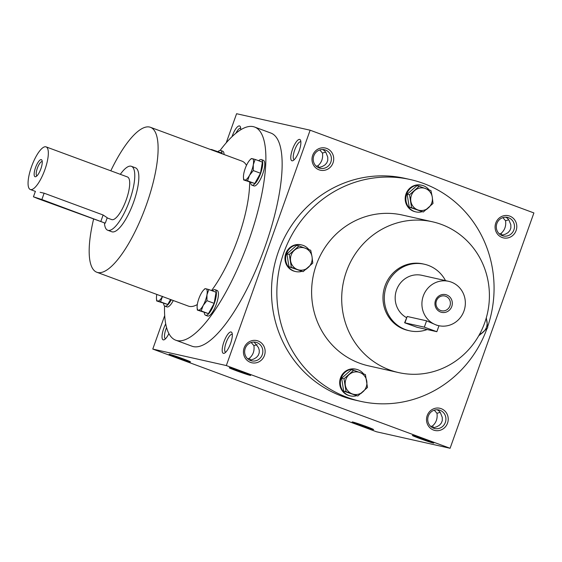 <?xml version="1.0" encoding="UTF-8"?>
<svg xmlns="http://www.w3.org/2000/svg" width="562" height="562" viewBox="0 0 562 562"><rect width="100%" height="100%" fill="white"/><g stroke="black" fill="none" stroke-linecap="round" stroke-linejoin="round"><path stroke-width="0.84" d="M445.504 280.614A34.092 32.505 102.6 0 0 424.345 264.224A34.092 32.505 102.6 0 0 386.375 286.213A34.092 32.505 102.6 0 0 409.424 330.758A34.092 32.505 102.6 0 0 427.141 329.557M448.602 281.309A22.726 21.672 102.6 0 0 423.291 295.97A22.726 21.672 102.6 0 0 438.655 325.665A22.726 21.672 102.6 0 0 464.774 308.229A22.726 21.672 102.6 0 0 448.602 281.309L421.858 275.317A22.726 21.672 102.6 0 0 396.547 289.971A22.726 21.672 102.6 0 0 406.459 317.6M404.619 322.771L417.144 327.316L436.857 331.692L424.331 327.154L404.619 322.771L407.197 316.469L426.586 320.818L436.8 325.236M435.494 300.48A9.09 8.669 102.6 0 0 445.062 312.402A9.09 8.669 102.6 0 0 450.338 297.579A9.09 8.669 102.6 0 0 435.494 300.48M436.421 300.888A7.552 7.201 102.6 0 0 441.528 310.758A7.552 7.201 102.6 0 0 450.204 304.962A7.552 7.201 102.6 0 0 444.83 296.019A7.552 7.201 102.6 0 0 436.421 300.888M481.205 333.821A13.636 13.003 102.6 0 0 482.034 333.133M486.306 317.783L487.725 327.808L479.281 335.373M479.576 334.264A11.366 10.833 102.6 0 0 483.179 332.135A11.366 10.833 102.6 0 0 486.994 321.436A11.366 10.833 102.6 0 0 486.102 318.492M429.073 189.879A13.636 13.003 102.6 0 0 421.872 185.284A13.636 13.003 102.6 0 0 406.207 195.752A13.636 13.003 102.6 0 0 415.908 211.902A13.636 13.003 102.6 0 0 422.083 211.719M426.495 209.478A13.636 13.003 102.6 0 0 427.317 208.79M421.872 185.284L421.205 185.137A13.636 13.003 102.6 0 0 405.532 195.597A13.636 13.003 102.6 0 0 415.241 211.748L415.908 211.902M419.203 186.261L416.828 185.727L407.148 194.255L409.206 207.118L423.327 211.993L411.588 207.652L409.522 194.782L419.203 186.261L430.949 190.602L432.276 197.1L433.014 203.472L423.327 211.993M407.148 194.255L409.522 194.782M409.206 207.118L411.588 207.652M432.276 197.1A11.366 10.833 102.6 0 0 425.378 188.495A11.366 10.833 102.6 0 0 414.658 190.588A11.366 10.833 102.6 0 0 410.85 201.287A11.366 10.833 102.6 0 0 417.756 209.893A11.366 10.833 102.6 0 0 428.469 207.8A11.366 10.833 102.6 0 0 432.276 197.1M308.833 249.549A13.636 13.003 102.6 0 0 301.639 244.955A13.636 13.003 102.6 0 0 285.967 255.415A13.636 13.003 102.6 0 0 295.675 271.565A13.636 13.003 102.6 0 0 301.85 271.383M306.262 269.142A13.636 13.003 102.6 0 0 307.084 268.453M301.639 244.955L300.972 244.8A13.636 13.003 102.6 0 0 285.299 255.26A13.636 13.003 102.6 0 0 295.008 271.418L295.675 271.565M298.97 245.924L296.596 245.39L286.915 253.919L288.973 266.788L303.094 271.657L291.355 267.315L289.29 254.453L298.97 245.924L310.716 250.266L312.043 256.764L312.781 263.135L303.094 271.657M286.915 253.919L289.29 254.453M288.973 266.788L291.355 267.315M312.043 256.764A11.366 10.833 102.6 0 0 305.138 248.158A11.366 10.833 102.6 0 0 294.425 250.252A11.366 10.833 102.6 0 0 290.617 260.951A11.366 10.833 102.6 0 0 297.523 269.556A11.366 10.833 102.6 0 0 308.236 267.463A11.366 10.833 102.6 0 0 312.043 256.764M363.551 373.885A13.636 13.003 102.6 0 0 356.357 369.29A13.636 13.003 102.6 0 0 340.684 379.75A13.636 13.003 102.6 0 0 350.386 395.901A13.636 13.003 102.6 0 0 356.561 395.718M360.973 393.484A13.636 13.003 102.6 0 0 361.802 392.796M356.357 369.29L355.683 369.143A13.636 13.003 102.6 0 0 340.017 379.603A13.636 13.003 102.6 0 0 349.719 395.753L350.386 395.901M353.681 370.26L351.306 369.726L341.626 378.254L343.691 391.124L357.811 395.999L346.066 391.658L344 378.788L353.681 370.26L365.426 374.601L367.492 387.471L357.811 395.999M341.626 378.254L344 378.788M343.691 391.124L346.066 391.658M366.761 381.106A11.366 10.833 102.6 0 0 359.856 372.501A11.366 10.833 102.6 0 0 349.142 374.587A11.366 10.833 102.6 0 0 345.335 385.286A11.366 10.833 102.6 0 0 352.233 393.892A11.366 10.833 102.6 0 0 362.947 391.798A11.366 10.833 102.6 0 0 366.761 381.106M163.619 303.522A13.636 4.074 -69.7 0 0 164.926 306.157A13.636 4.074 -69.7 0 0 171.27 299.778M164.926 306.157L166.956 306.908A13.636 4.074 -69.7 0 0 173.3 300.53M162.502 296.357L160.542 301.822L156.686 300.958L167.771 304.499L170.56 299.511M167.771 304.499L160.542 301.822M156.686 300.958L156.475 298.668A11.366 3.4 -69.7 0 0 157.704 301.056A11.366 3.4 -69.7 0 0 162.418 296.504M156.826 294.439A11.366 3.4 -69.7 0 0 156.714 295.057A11.366 3.4 -69.7 0 0 156.475 298.668M222.053 153.777A13.636 4.074 -69.7 0 0 220.711 150.468A13.636 4.074 -69.7 0 0 218.007 151.621M224.09 154.529A13.636 4.074 -69.7 0 0 222.742 151.22L220.711 150.468M221.618 153.616L221.723 152.99L211.656 149.555A11.366 3.4 -69.7 0 0 210.855 149.64M210.631 149.457L211.656 149.555A11.366 3.4 -69.7 0 1 212.457 150.23M250.61 182.531A13.636 4.074 -69.7 0 0 251.909 185.165A13.636 4.074 -69.7 0 0 260.466 173.791A13.636 4.074 -69.7 0 0 261.372 159.587A13.636 4.074 -69.7 0 0 258.668 160.739M251.909 185.165L253.947 185.917A13.636 4.074 -69.7 0 0 262.503 174.543A13.636 4.074 -69.7 0 0 263.402 160.339L261.372 159.587M243.676 179.966L254.762 183.507L260.501 173.244L262.384 162.109L255.155 159.439L253.3 164.666L253.272 170.567L249.493 175.365L247.533 180.831L243.676 179.966L243.465 177.676A11.366 3.4 -69.7 0 0 244.695 180.065A11.366 3.4 -69.7 0 0 249.493 175.365A11.366 3.4 -69.7 0 0 253.3 164.666A11.366 3.4 -69.7 0 0 252.31 158.667L255.155 159.439M254.762 183.507L247.533 180.831M260.501 173.244L253.272 170.567M250.083 159.777L251.291 158.575L252.31 158.667A11.366 3.4 -69.7 0 0 250.083 159.777A11.366 3.4 -69.7 0 0 247.512 163.366A11.366 3.4 -69.7 0 0 243.704 174.065A11.366 3.4 -69.7 0 0 243.465 177.676M204.28 312.641A13.636 4.074 -69.7 0 0 205.58 315.275A13.636 4.074 -69.7 0 0 214.136 303.894A13.636 4.074 -69.7 0 0 215.042 289.69A13.636 4.074 -69.7 0 0 212.338 290.849M205.58 315.275L207.617 316.027A13.636 4.074 -69.7 0 0 216.173 304.653A13.636 4.074 -69.7 0 0 217.072 290.442L215.042 289.69M197.346 310.076L208.432 313.617L214.171 303.347L216.054 292.219L208.825 289.549L206.971 294.776L206.942 300.677L203.163 305.475L201.203 310.941L197.346 310.076L197.136 307.786A11.366 3.4 -69.7 0 0 198.365 310.175A11.366 3.4 -69.7 0 0 203.163 305.475A11.366 3.4 -69.7 0 0 206.971 294.776A11.366 3.4 -69.7 0 0 205.98 288.777L208.825 289.549M208.432 313.617L201.203 310.941M214.171 303.347L206.942 300.677M203.753 289.887L204.961 288.678L205.98 288.777A11.366 3.4 -69.7 0 0 203.753 289.887A11.366 3.4 -69.7 0 0 201.182 293.476A11.366 3.4 -69.7 0 0 197.374 304.175A11.366 3.4 -69.7 0 0 197.136 307.786M104.434 223.009A34.092 10.193 -69.7 0 0 107.749 230.258A34.092 10.193 -69.7 0 0 129.134 201.814A34.092 10.193 -69.7 0 0 131.389 166.303A34.092 10.193 -69.7 0 0 120.324 174.325M107.152 217.923L111.69 219.594A22.726 6.793 -69.7 0 0 125.944 200.634A22.726 6.793 -69.7 0 0 127.455 176.96L46.084 146.879A22.726 6.793 -69.7 0 0 31.514 166.696A22.726 6.793 -69.7 0 0 30.32 189.513A22.726 6.793 -69.7 0 0 44.574 170.553A22.726 6.793 -69.7 0 0 46.084 146.879M40.113 192.295L44.124 193.195L103.12 215L107.216 217.726M35.525 167.595A9.09 2.719 -69.7 0 0 36.003 176.587A9.09 2.719 -69.7 0 0 40.752 169.141A9.09 2.719 -69.7 0 0 41.995 160.395A9.09 2.719 -69.7 0 0 35.525 167.595M37.858 198.625L105.284 223.17L41.869 199.531L33.439 196.791L37.858 198.625M42.241 161.638A7.552 2.262 -69.7 0 0 42.192 161.624A7.552 2.262 -69.7 0 0 37.352 168.207A7.552 2.262 -69.7 0 0 36.959 175.794A7.552 2.262 -69.7 0 0 37.001 175.808M294.27 159.671A9.519 2.845 110.3 0 1 294.179 159.643A9.519 2.845 110.3 0 1 294.811 149.731A9.519 2.845 110.3 0 1 300.775 141.786A9.519 2.845 110.3 0 1 300.867 141.828M316.273 166.233L317.959 165.748C321.668 162.495 323.171 158.273 322.469 153.075L325.672 152.077M319.279 167.666L317.959 165.748M322.686 149.506L324.85 151.009L326.03 152.752L327.751 157.142L327.772 160.374L326.796 162.854L324.984 164.919L322.483 166.415L318.528 167.715M319.757 149.942L322.469 153.075M505.765 217.192L507.627 218.393L509.116 220.437L510.837 224.821L510.858 228.06L509.874 230.532L508.069 232.598L505.568 234.094L501.606 235.401M502.365 235.345L501.044 233.427C504.753 230.174 506.257 225.952 505.554 220.754L508.758 219.756M499.351 233.911L501.044 233.427M502.842 217.627L505.554 220.754M240.691 128.333A9.519 2.845 -69.7 0 0 240.606 128.298A9.519 2.845 -69.7 0 0 235.942 133.194M247.702 358.795L249.388 358.303L250.715 360.228M254.115 342.068L258.443 347.555L259.279 350.245L259.208 352.936L258.225 355.409L256.413 357.474L253.919 358.97L249.957 360.277M249.388 358.303C253.104 355.051 254.607 350.828 253.905 345.63L257.108 344.632M251.186 342.504L253.905 345.63M225.706 352.233A9.519 2.845 110.3 0 1 225.608 352.205A9.519 2.845 110.3 0 1 226.24 342.286A9.519 2.845 110.3 0 1 232.211 334.348A9.519 2.845 110.3 0 1 232.303 334.39M430.787 426.474L432.473 425.989L433.801 427.907M437.201 409.747L439.365 411.251L440.545 412.993L442.266 417.383L442.294 420.615L441.311 423.095L439.498 425.16L436.997 426.656L433.042 427.956M432.473 425.989C436.182 422.736 437.686 418.514 436.983 413.316L440.187 412.318M434.271 410.183L436.983 413.316M166.563 327.534A9.519 2.845 -69.7 0 0 165.938 329.156A9.519 2.845 -69.7 0 0 165.432 338.71A9.519 2.845 -69.7 0 0 165.53 338.738M312.683 155.365A11.366 10.833 102.6 0 0 324.639 170.272A11.366 10.833 102.6 0 0 331.243 151.74A11.366 10.833 102.6 0 0 312.683 155.365M495.768 223.044A11.366 10.833 102.6 0 0 507.725 237.951A11.366 10.833 102.6 0 0 514.321 219.419A11.366 10.833 102.6 0 0 495.768 223.044M244.119 347.927A11.366 10.833 102.6 0 0 256.075 362.827A11.366 10.833 102.6 0 0 262.672 344.302A11.366 10.833 102.6 0 0 244.119 347.927M427.197 415.606A11.366 10.833 102.6 0 0 439.161 430.513A11.366 10.833 102.6 0 0 445.757 411.981A11.366 10.833 102.6 0 0 427.197 415.606M486.994 328.545A113.643 108.354 -77.4 0 1 360.6 401.331L355.247 400.13A113.643 108.354 -77.4 0 1 274.382 265.538A113.643 108.354 -77.4 0 1 404.977 178.358L410.323 179.559A113.643 108.354 -77.4 0 1 487.64 326.726M164.701 315.584L152.78 349.065L226.324 365.56L450.092 448.279L533.9 212.935L310.133 130.208L236.581 113.721L226.219 142.818M226.324 365.56L310.133 130.208M152.78 349.065L376.547 431.792L450.092 448.279M412.894 435.501A11.366 0.436 -160.4 0 0 412.375 435.438A11.366 0.436 -160.4 0 0 422.919 439.674A11.366 0.436 -160.4 0 0 433.773 443.06A11.366 0.436 -160.4 0 0 424.626 439.365A11.366 0.436 -160.4 0 0 412.894 435.501M373.063 429.53A11.366 0.436 19.6 0 1 360.923 425.525A11.366 0.436 19.6 0 1 352.198 421.943A11.366 0.436 19.6 0 1 363.038 425.357A11.366 0.436 19.6 0 1 373.597 429.565A11.366 0.436 19.6 0 1 373.063 429.53M229.809 367.822A11.366 0.436 -160.4 0 0 229.289 367.759A11.366 0.436 -160.4 0 0 239.833 371.995A11.366 0.436 -160.4 0 0 250.687 375.374A11.366 0.436 -160.4 0 0 241.548 371.679A11.366 0.436 -160.4 0 0 229.809 367.822M189.977 361.851A11.366 0.436 19.6 0 1 177.838 357.839A11.366 0.436 19.6 0 1 169.113 354.264A11.366 0.436 19.6 0 1 179.952 357.678A11.366 0.436 19.6 0 1 190.511 361.879A11.366 0.436 19.6 0 1 189.977 361.851M299.167 150.855A11.366 3.4 110.3 0 1 293.083 160.599A11.366 3.4 110.3 0 1 292.64 148.93A11.366 3.4 110.3 0 1 300.565 140.352A11.366 3.4 110.3 0 1 299.167 150.855M240.698 129.794A11.366 3.4 -69.7 0 0 240.388 126.857A11.366 3.4 -69.7 0 0 232.31 135.864A11.366 3.4 -69.7 0 0 232.029 136.671M230.603 343.417A11.366 3.4 110.3 0 1 224.519 353.154A11.366 3.4 110.3 0 1 224.069 341.485A11.366 3.4 110.3 0 1 232.001 332.915A11.366 3.4 110.3 0 1 230.603 343.417M165.713 323.874A11.366 3.4 -69.7 0 0 163.739 328.426A11.366 3.4 -69.7 0 0 164.343 339.666A11.366 3.4 -69.7 0 0 168.895 333.582M175.78 340.214L192.049 346.227A113.643 33.98 -69.7 0 0 264.885 247.132A113.643 33.98 -69.7 0 0 270.856 133.046L254.586 127.033A113.643 33.98 110.3 0 1 248.615 241.119A113.643 33.98 110.3 0 1 175.78 340.214A113.643 33.98 110.3 0 1 164.54 305.932M110.805 170.806A77.275 23.105 110.3 0 1 150.433 127.3A77.275 23.105 110.3 0 1 146.373 204.877A77.275 23.105 110.3 0 1 96.847 272.261A77.275 23.105 110.3 0 1 93.573 219.222M249.647 182.172A77.275 23.105 110.3 0 1 237.916 238.724A77.275 23.105 110.3 0 1 211.551 290.554M197.318 304.534A77.275 23.105 110.3 0 1 188.389 306.107L96.847 272.261M150.433 127.3L241.976 161.139A77.275 23.105 110.3 0 1 246.493 165.361M131.389 166.303L135.463 167.806A34.092 10.193 110.3 0 1 133.665 202.032A34.092 10.193 110.3 0 1 111.817 231.762L107.749 230.258M220.149 150.391A113.643 33.98 110.3 0 1 254.586 127.033M409.424 330.758L408.089 330.456A34.092 32.505 -77.4 0 1 383.832 290.076A34.092 32.505 -77.4 0 1 423.01 263.922L424.345 264.224M360.6 401.331A113.643 108.354 -77.4 0 1 279.736 266.739A113.643 108.354 -77.4 0 1 410.323 179.559M484.718 322.764A77.275 73.678 -77.4 0 1 398.641 372.592A77.275 73.678 -77.4 0 1 343.656 281.07A77.275 73.678 -77.4 0 1 432.459 221.786A77.275 73.678 -77.4 0 1 484.718 322.764M398.641 372.592L368.553 365.848A77.275 73.678 -77.4 0 1 313.568 274.326A77.275 73.678 -77.4 0 1 402.371 215.042L432.459 221.786M428.307 416.098A9.519 9.076 102.6 0 0 434.742 428.532A9.519 9.076 102.6 0 0 445.687 421.233A9.519 9.076 102.6 0 0 438.908 409.958A9.519 9.076 102.6 0 0 428.307 416.098M245.222 348.412A9.519 9.076 102.6 0 0 251.664 360.853A9.519 9.076 102.6 0 0 262.602 353.547A9.519 9.076 102.6 0 0 255.829 342.272A9.519 9.076 102.6 0 0 245.222 348.412M496.878 223.535A9.519 9.076 102.6 0 0 503.313 235.97A9.519 9.076 102.6 0 0 514.251 228.671A9.519 9.076 102.6 0 0 507.479 217.396A9.519 9.076 102.6 0 0 496.878 223.535M313.793 155.857A9.519 9.076 102.6 0 0 320.228 168.291A9.519 9.076 102.6 0 0 331.166 160.992A9.519 9.076 102.6 0 0 324.393 149.717A9.519 9.076 102.6 0 0 313.793 155.857M407.197 316.469L404.935 322.806M426.586 320.818L424.331 327.154M103.12 215L100.865 221.337M44.124 193.195L41.869 199.531M436.793 325.25L438.655 325.665M438.978 325.735L436.857 331.692M35.462 191.417L30.32 189.513M107.223 217.733L105.284 223.17M35.371 191.382L33.439 196.791"/></g></svg>
